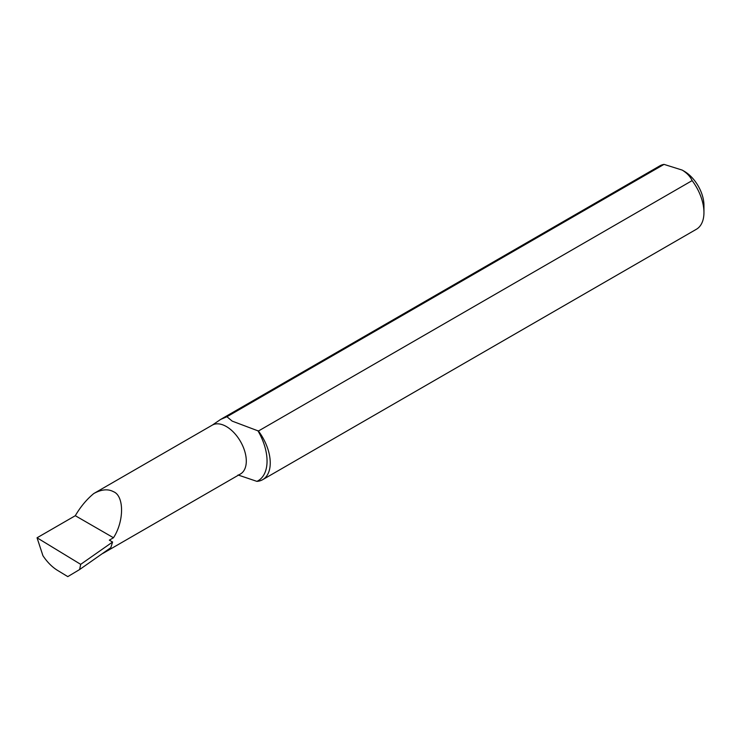<?xml version="1.0" encoding="UTF-8"?>
<svg xmlns="http://www.w3.org/2000/svg" width="741" height="741" viewBox="0 0 741 741"><rect width="100%" height="100%" fill="white"/><g stroke="black" fill="none" stroke-linecap="round" stroke-linejoin="round"><path stroke-width="1.11" d="M113.484 491.7C124.247 495.849 124.247 521.182 113.484 537.753L109.335 540.152L112.576 542.023L110.798 547.701L79.602 569.551L80.695 564.355L37.05 537.79L75.304 515.708C80.491 506.807 86.651 499.415 93.774 493.543C101.424 489.338 107.991 488.717 113.484 491.7M102.332 553.629A28.204 16.283 -120 0 0 103.499 553.064A28.204 16.283 -120 0 0 105.796 551.202M692.131 180.609A36.596 21.128 60 0 1 703.95 212.519L703.95 205.331A27.788 16.043 60 0 0 684.295 171.301L682.22 170.097C687.046 173.116 690.343 176.627 692.131 180.609L258.424 431.012L232.174 421.12L226.931 416.729L220.605 419.443L212.371 425.075L93.774 493.543M238.018 474.972L256.886 481.363A36.596 21.128 -120 0 0 262.666 479.677A36.596 21.128 -120 0 0 258.424 431.012M703.95 212.519A36.596 21.128 60 0 1 696.373 229.275L262.666 479.677M79.602 569.551L67.792 576.618L57.261 570.218C51.981 566.921 47.211 562.086 42.941 555.722L37.05 537.79M226.931 416.729L664.019 164.382L682.22 170.097M220.605 419.443L659.777 165.891A36.596 21.128 60 0 1 664.019 164.382M112.576 542.023L80.695 564.355M75.304 515.708L113.484 537.753M212.371 425.075A28.204 16.283 60 0 1 226.357 426.538A28.204 16.283 60 0 1 244.78 451.389A28.204 16.283 60 0 1 240.455 473.99L240.482 473.971M257.877 430.688A42.876 24.759 60 0 1 256.886 481.363M103.499 553.064L240.455 473.99"/></g></svg>
